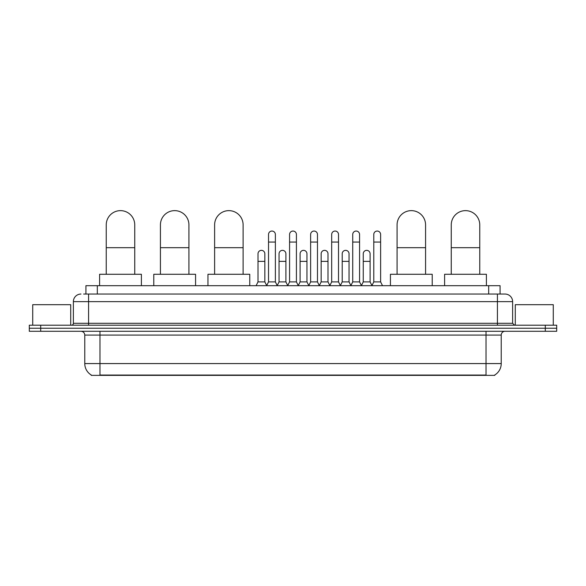 <?xml version="1.0" encoding="UTF-8"?>
<svg xmlns="http://www.w3.org/2000/svg" width="586" height="586" viewBox="0 0 586 586"><rect width="100%" height="100%" fill="white"/><g stroke="black" fill="none" stroke-linecap="round" stroke-linejoin="round"><path stroke-width="0.88" d="M85.922 294.047L85.922 285.682L500.078 285.682L500.078 294.047M494.767 374.989L494.767 375.362L91.233 375.362L91.233 374.989M91.35 375.055A13.302 13.302 0 0 1 84.772 363.576L99.972 363.576L99.972 375.055L486.028 375.055L486.028 363.576L501.228 363.576L501.228 335.082A3.802 3.802 0 0 1 505.022 331.28M84.772 363.576L84.772 335.082C84.552 332.775 83.285 331.508 80.978 331.28M494.65 375.055A13.302 13.302 0 0 0 501.228 363.576M40.698 325.201L556.7 325.201L556.7 328.241L29.3 328.241L29.3 331.28L40.698 331.28L40.698 328.241L29.3 328.241L29.3 325.201L40.698 325.201L40.698 328.241L556.7 328.241L556.7 331.28L40.698 331.28M83.813 294.047L505.022 294.047A7.596 7.596 0 0 1 512.625 301.644L512.625 323.304L514.523 325.201M83.637 294.047L88.574 294.047L88.574 301.644L73.375 301.644L73.375 323.304A1.897 1.897 0 0 1 71.477 325.201M80.978 294.047A7.596 7.596 0 0 0 73.375 301.644M512.625 301.644L497.426 301.644L497.426 294.047L505.022 294.047M70.716 325.201L70.716 304.683L32.721 304.683L32.721 325.201M553.279 325.201L553.279 304.683L515.284 304.683L515.284 325.201M106.242 274.285L106.242 224.892A14.247 14.247 0 0 1 120.496 210.638A14.247 14.247 0 0 1 134.743 224.892A14.247 14.247 0 0 0 120.496 210.638M134.743 274.285L134.743 224.892M141.394 285.682L141.394 274.285L99.598 274.285L99.598 285.682M160.425 274.285L160.425 224.892A14.247 14.247 0 0 1 174.679 210.638A14.247 14.247 0 0 1 188.926 224.892A14.247 14.247 0 0 0 174.679 210.638M188.926 274.285L188.926 224.892M195.578 285.682L195.578 274.285L153.781 274.285L153.781 285.682M214.615 274.285L214.615 224.892A14.247 14.247 0 0 1 228.862 210.638A14.247 14.247 0 0 1 243.109 224.892A14.247 14.247 0 0 0 228.862 210.638M243.109 274.285L243.109 224.892M249.761 285.682L249.761 274.285L207.964 274.285L207.964 285.682M397.074 274.285L397.074 224.892A14.247 14.247 0 0 1 411.321 210.638A14.247 14.247 0 0 1 425.575 224.892A14.247 14.247 0 0 0 411.321 210.638M425.575 274.285L425.575 224.892M432.219 285.682L432.219 274.285L390.423 274.285L390.423 285.682M451.257 274.285L451.257 224.892A14.247 14.247 0 0 1 465.504 210.638A14.247 14.247 0 0 1 479.758 224.892A14.247 14.247 0 0 0 465.504 210.638M479.758 274.285L479.758 224.892M486.402 285.682L486.402 274.285L444.606 274.285L444.606 285.682M266.63 285.682L268.527 281.888L275.369 281.888L277.266 285.682M275.369 281.888L275.369 234.466A3.421 3.421 0 0 0 271.948 231.045A3.421 3.421 0 0 1 272.168 231.052M268.527 281.888L268.527 242.062L275.369 242.062M268.527 242.062L268.527 234.466A3.421 3.421 0 0 1 271.948 231.045M287.682 285.682L289.579 281.888L296.421 281.888L298.318 285.682M296.421 281.888L296.421 234.466A3.421 3.421 0 0 0 293 231.045A3.421 3.421 0 0 1 293.212 231.052M289.579 281.888L289.579 242.062L296.421 242.062M289.579 242.062L289.579 234.466A3.421 3.421 0 0 1 293 231.045M308.734 285.682L310.631 281.888L317.473 281.888L319.37 285.682M317.473 281.888L317.473 234.466A3.421 3.421 0 0 0 314.052 231.045A3.421 3.421 0 0 1 314.264 231.052M310.631 281.888L310.631 242.062L317.473 242.062M310.631 242.062L310.631 234.466A3.421 3.421 0 0 1 314.052 231.045M329.779 285.682L331.683 281.888L338.518 281.888L340.422 285.682M338.518 281.888L338.518 234.466A3.421 3.421 0 0 0 335.104 231.045A3.421 3.421 0 0 1 335.317 231.052M331.683 281.888L331.683 242.062L338.518 242.062M331.683 242.062L331.683 234.466A3.421 3.421 0 0 1 335.104 231.045M350.831 285.682L352.728 281.888L359.57 281.888L361.474 285.682M359.57 281.888L359.57 234.466A3.421 3.421 0 0 0 356.149 231.045A3.421 3.421 0 0 1 356.369 231.052M352.728 281.888L352.728 242.062L359.57 242.062M352.728 242.062L352.728 234.466A3.421 3.421 0 0 1 356.149 231.045M371.883 285.682L373.78 281.888L380.622 281.888L382.519 285.682M380.622 281.888L380.622 234.466A3.421 3.421 0 0 0 377.201 231.045A3.421 3.421 0 0 1 377.413 231.052M373.78 281.888L373.78 242.062L380.622 242.062M373.78 242.062L373.78 234.466A3.421 3.421 0 0 1 377.201 231.045M256.104 285.682L258.001 281.888L264.843 281.888L266.689 285.572M264.843 281.888L264.843 253.767A3.421 3.421 0 0 0 261.642 250.354A3.421 3.421 0 0 1 264.843 253.767M258.001 281.888L258.001 261.371L264.843 261.371M258.001 261.371L258.001 253.767A3.421 3.421 0 0 1 261.642 250.354M277.215 285.572L279.053 281.888L285.895 281.888L287.741 285.572M285.895 281.888L285.895 253.767A3.421 3.421 0 0 0 282.686 250.354A3.421 3.421 0 0 1 285.895 253.767M279.053 281.888L279.053 261.371L285.895 261.371M279.053 261.371L279.053 253.767A3.421 3.421 0 0 1 282.686 250.354M298.259 285.572L300.105 281.888L306.947 281.888L308.785 285.572M306.947 281.888L306.947 253.767A3.421 3.421 0 0 0 303.738 250.354A3.421 3.421 0 0 1 306.947 253.767M300.105 281.888L300.105 261.371L306.947 261.371M300.105 261.371L300.105 253.767A3.421 3.421 0 0 1 303.738 250.354M319.311 285.572L321.157 281.888L327.999 281.888L329.837 285.572M327.999 281.888L327.999 253.767A3.421 3.421 0 0 0 324.791 250.354A3.421 3.421 0 0 1 327.999 253.767M321.157 281.888L321.157 261.371L327.999 261.371M321.157 261.371L321.157 253.767A3.421 3.421 0 0 1 324.791 250.354M340.363 285.572L342.209 281.888L349.044 281.888L350.889 285.572M349.044 281.888L349.044 253.767A3.421 3.421 0 0 0 345.843 250.354A3.421 3.421 0 0 1 349.044 253.767M342.209 281.888L342.209 261.371L349.044 261.371M342.209 261.371L342.209 253.767A3.421 3.421 0 0 1 345.843 250.354M361.416 285.572L363.254 281.888L370.096 281.888L371.942 285.572M370.096 281.888L370.096 253.767A3.421 3.421 0 0 0 366.895 250.354A3.421 3.421 0 0 1 370.096 253.767M363.254 281.888L363.254 261.371L370.096 261.371M363.254 261.371L363.254 253.767A3.421 3.421 0 0 1 366.895 250.354M484.505 375.362L484.505 374.989M101.495 375.362L101.495 374.989M97.32 294.047L97.32 285.682M488.68 294.047L488.68 285.682M486.028 331.28L486.028 335.082L84.772 335.082M501.228 335.082L486.028 335.082L486.028 363.576L99.972 363.576L99.972 331.28M545.302 331.28L545.302 325.201M88.574 325.201L88.574 323.304L512.625 323.304M73.375 323.304L88.574 323.304L88.574 301.644L497.426 301.644L497.426 325.201M106.242 247.688L134.743 247.688M160.425 247.688L188.926 247.688M214.615 247.688L243.109 247.688M397.074 247.688L425.575 247.688M451.257 247.688L479.758 247.688"/></g></svg>
